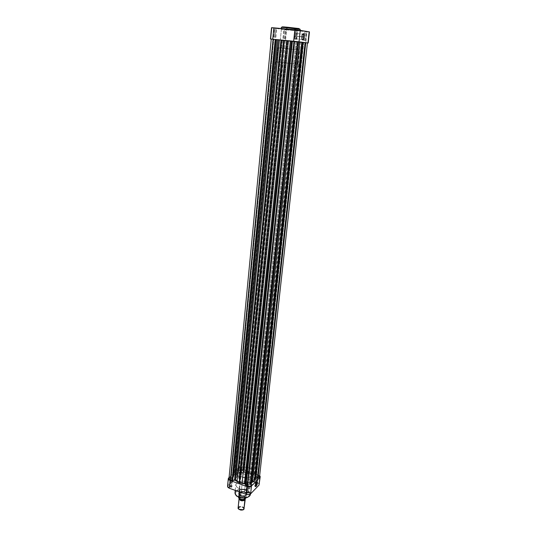 <?xml version="1.0" encoding="UTF-8"?>
<svg xmlns="http://www.w3.org/2000/svg" width="537" height="537" viewBox="0 0 537 537"><rect width="100%" height="100%" fill="white"/><g stroke="black" fill="none" stroke-linecap="round" stroke-linejoin="round"><path stroke-width="0.4" stroke-dasharray="2.69 2.01" d="M286.939 27.622L295.196 28.468M294.558 28.924L294.484 28.441L294.558 28.924L281.388 27.333L294.558 28.924L294.404 30.408L281.24 28.837L286.792 29.032L298.518 30.743L281.254 28.823L300.022 30.777L294.404 30.408L294.558 28.924L300.183 29.273M284.476 29.757L286.295 29.71L284.409 29.495L283.617 38.322L285.248 38.503L284.57 38.449L285.436 29.904L286.114 29.951L284.476 29.757L285.436 29.904L284.57 38.449L282.939 38.268L283.617 38.322L284.409 29.495L286.369 29.73L284.476 29.757M304.989 31.656L306.795 31.609L304.922 31.394L304.043 40.315L305.667 40.497L304.956 40.436L305.902 31.804L306.614 31.851L304.989 31.656L305.902 31.804L304.956 40.436L303.331 40.255L304.043 40.315L304.922 31.394L306.875 31.623L304.063 31.334L306.016 31.569L304.989 31.656M295.988 30.213L297.854 30.159L295.921 29.944L295.055 39.107L296.733 39.295L296.015 39.235L296.948 30.367L297.673 30.414L295.988 30.213L296.948 30.367L296.015 39.235L294.336 39.047L295.055 39.107L295.921 29.944L297.941 30.186L295.055 29.884L297.075 30.126L295.988 30.213M275.045 28.28L276.917 28.233L274.971 28.011L274.192 37.08L275.877 37.268L275.192 37.207L276.052 28.441L276.736 28.481L275.045 28.28L276.052 28.441L275.192 37.207L273.508 37.019L274.192 37.08L274.971 28.011L276.998 28.253L275.045 28.28M302.687 34.093L301.713 36.677L302.687 34.093M297.102 36.341L296.686 33.556C295.894 32.992 295.31 33.818 294.934 36.033L301.713 36.677L294.934 36.033L295.35 38.805C296.142 39.369 296.726 38.55 297.102 36.341L301.828 36.791L297.102 36.341L297.001 34.267L296.323 33.314L295.128 34.939L295.035 38.107L295.511 38.966L296.156 38.886L297.102 36.341M272.668 39.235L288.215 41.007L287.725 40.96L243.523 471.54L243.905 471.815L288.215 41.007L288.651 41.054L277.736 39.792L301.223 42.215L294.195 41.604L293.37 49.397L276.944 47.692L283.811 48.404L284.623 40.389L277.723 39.785L301.223 42.215L284.623 40.389L283.811 48.404L294.39 49.505L276.958 47.699L300.371 50.116L293.37 49.397L294.195 41.604L301.223 42.215L277.736 39.792L301.223 42.215L284.623 40.389L240.375 476.608C236.83 475.232 235.078 473.453 235.119 471.258C236.971 467.183 241.717 466.056 249.349 467.881L248.779 473.312C241.167 471.479 236.428 472.627 234.582 476.749C234.528 478.964 236.273 480.756 239.817 482.139L245.463 483.125L249.953 482.521L253.464 480.32L254.088 478.836L253.873 477.259L251.746 474.802L247.913 473.037L242.328 472.379L238.092 473.184L235.3 475.057L234.615 477.574L236.24 480.138L239.817 482.139C247.497 483.998 252.256 482.87 254.102 478.762C254.142 476.5 252.37 474.681 248.779 473.312L249.349 467.881C252.954 469.237 254.733 471.036 254.692 473.285C252.846 477.346 248.081 478.454 240.375 476.608L239.817 482.139C247.497 483.998 252.256 482.87 254.102 478.762C254.142 476.5 252.37 474.681 248.779 473.312L294.195 41.604L288.644 41.04L299.525 42.128L253.37 475.131L299.881 42.161L299.525 42.128L306.15 42.812M271.534 27.689L283.596 29.535L309.158 31.898M309.379 31.905L307.01 31.73L305.801 42.785L280.697 40.275L271.252 39.087L280.307 40.228L281.401 29.253L271.917 27.77L270.836 39.033L271.917 27.77M288.007 27.28L286.389 27.132M282.475 26.857L282.026 26.857M281.992 26.924L282.395 27.011M286.865 27.615L294.484 28.441C287.026 27.776 280.032 26.662 281.388 27.333M298.773 28.736L299.619 28.756M307.433 42.94L285.483 40.778L286.597 29.844L307.01 31.73L305.801 42.785L307.433 42.94L303.237 42.51L256.196 475.144L258.612 475.446M283.617 38.322L285.248 38.503L283.617 38.322M274.192 37.08L275.877 37.268L274.192 37.08M295.055 39.107L296.733 39.295L295.055 39.107M304.043 40.315L305.667 40.497L304.043 40.315M280.307 40.228L281.401 29.253L286.597 29.844L285.483 40.778L280.307 40.228M302.136 39.496L301.713 36.677L302.136 39.496M248.094 492.107C248.926 492.825 248.631 493.134 247.195 493.033L247.087 493.302C248.806 493.422 249.168 493.047 248.168 492.187L248.732 486.086L249.275 486.65L247.832 486.999L247.195 493.033L248.638 492.677L248.094 492.107L246.658 492.469L247.195 493.033L247.832 486.999L247.295 486.435L248.732 486.086L248.094 492.107L248.772 493.013L247.537 493.402L246.443 492.604L248.168 492.187C246.449 492.067 246.094 492.436 247.087 493.302L247.195 493.033C246.369 492.315 246.664 492.006 248.094 492.107M256.532 483.414C257.357 484.106 257.069 484.401 255.666 484.307L255.565 484.562C257.243 484.683 257.592 484.327 256.599 483.495L257.176 477.494L257.713 478.044L256.317 478.373L255.666 484.307L257.062 483.971L256.532 483.414L255.135 483.75L255.666 484.307L256.317 478.373L255.78 477.823L257.176 477.494L256.532 483.414L257.236 484.166L256.451 484.669L255.203 484.381L255.162 483.562L256.599 483.495L255.941 483.381C254.753 483.589 254.632 483.978 255.565 484.562L255.666 484.307C254.887 483.817 254.994 483.488 255.981 483.32L256.532 483.414M240.066 477.568C240.865 478.245 240.569 478.534 239.18 478.44L239.072 478.689C240.737 478.809 241.093 478.46 240.14 477.648L240.663 471.687L241.18 472.211L239.77 472.547L239.18 478.44L240.583 478.098L240.066 477.568L238.663 477.91L239.18 478.44L239.77 472.547L239.26 472.023L240.663 471.687L240.066 477.568L240.751 478.306L240.16 478.762L238.884 478.608L238.71 477.715L240.14 477.648L239.401 477.541C238.294 477.769 238.18 478.152 239.072 478.689L239.18 478.44C238.435 477.99 238.529 477.668 239.455 477.474L240.066 477.568M231.36 486.052C232.159 486.757 231.85 487.059 230.433 486.958L230.319 487.22C232.024 487.341 232.4 486.978 231.434 486.133L231.944 480.065L232.461 480.608L231.017 480.964L230.433 486.958L231.877 486.596L231.36 486.052L229.917 486.415L230.433 486.958L231.017 480.964L230.501 480.427L231.944 480.065L231.36 486.052L232.051 486.811L231.219 487.327L229.97 487.032L229.843 486.3L230.876 486.019C229.574 486.193 229.393 486.596 230.319 487.22L230.433 486.958C229.655 486.435 229.809 486.106 230.89 485.958L231.36 486.052M244.476 491.811C248.987 493.315 245.281 497.168 240.905 495.456L240.798 495.718C245.396 497.517 249.282 493.463 244.55 491.892L246.698 470.459L248.826 472.614C248.087 474.238 246.181 474.681 243.113 473.949L240.905 495.456C243.946 496.208 245.832 495.738 246.57 494.04L244.476 491.811C241.449 491.066 239.562 491.543 238.824 493.241L240.905 495.456L243.113 473.949L246.825 474.191L247.993 473.741L248.819 472.654L247.893 471.056L245.234 470.123L243.019 470.217L241.153 471.338L241.475 472.969L243.113 473.949L240.999 471.801C241.737 470.17 243.637 469.727 246.698 470.459L244.476 491.811L246.241 492.939L246.597 494.718L244.657 495.966L242.335 496.081L239.556 495.067L238.623 493.315L239.509 492.134L240.724 491.644L244.55 491.892C240.032 490.113 236.058 494.1 240.798 495.718L240.905 495.456C236.387 493.912 240.173 490.12 244.476 491.811M255.189 485.28L255.297 486.314L255.189 485.28L249.759 483.347L249.886 484.394C250.665 484.555 251.289 483.522 251.772 481.3L256.115 482.844L251.772 481.3L251.645 480.246C250.873 480.085 250.242 481.118 249.759 483.347L255.189 485.28L256.726 482.058L255.189 485.28M250.423 494.308C250.464 492.456 249.067 490.972 246.241 489.865L247.087 481.803C249.927 482.904 251.329 484.367 251.289 486.193C249.819 489.516 246.047 490.429 239.965 488.945L237.132 487.341L235.837 485.273L236.374 483.24L238.589 481.723L241.952 481.058L246.396 481.582L249.443 483.005L251.121 484.992L250.779 487.462L247.987 489.234L243.664 489.697L239.965 488.945L239.65 491.986L239.965 488.945C237.153 487.831 235.77 486.381 235.81 484.596C237.28 481.266 241.039 480.333 247.087 481.803L246.241 489.865C240.22 488.381 236.475 489.335 234.998 492.711C235.488 488.67 244.167 488.556 246.241 489.865L246.033 490.375C243.174 489.106 239.898 489.455 236.193 491.436C234.998 494.362 236.025 496.309 239.274 497.275L239.153 497.296M241.113 476.702L238.636 476.406L237.072 476.876L227.95 485.609L236.723 477.145L237.475 469.58L238.28 469.11L241.885 469.15L259.666 475.648L241.885 469.15L241.113 476.702L257.451 482.494L241.113 476.702C239.28 476.171 237.817 476.319 236.723 477.145L237.475 469.58L229.064 477.554L237.475 469.58C238.569 468.767 240.039 468.626 241.885 469.15L241.113 476.702M259.196 483.703L257.451 482.494L258.371 474.923L257.538 482.521L259.364 484.408M250.437 494.006C249.799 491.825 248.396 490.442 246.241 489.865L246.033 490.375C250.02 491.623 250.712 493.832 248.107 497.007L249.9 495.067L249.396 492.637L246.651 490.623L242.59 489.677L238.562 490.106L236.193 491.436L235.381 493.738L237.032 496.087M238.65 497.02L239.938 497.49M249.349 467.881L253.43 470.278L254.706 472.835L253.672 475.265L250.537 476.997L246.04 477.588L241.261 476.89L237.374 475.077L235.3 472.6L235.521 470.05L238.636 467.74L243.818 466.935L249.349 467.881M227.95 485.609L228.688 477.917L227.547 486.374M231.944 480.065L230.501 480.501L231.944 481.024L232.461 480.628L231.944 480.065M240.663 471.687L239.26 472.104L240.683 472.607L241.18 472.231L240.663 471.687M257.176 477.494L255.787 477.923L257.384 478.386L257.706 477.943L257.176 477.494M248.732 486.086L247.638 486.072L247.342 486.643L248.926 487.005L249.269 486.549L248.732 486.086M251.772 481.3L251.504 480.132L250.383 481.266L249.759 483.347L250.034 484.508L251.155 483.374L251.772 481.3M244.268 508.573C243.18 506.404 241.241 505.955 238.455 507.23L239.066 498.645L239.69 497.927C242.247 496.806 243.993 497.215 244.939 499.168L244.597 498.235L242.939 497.363L240.375 497.49L239.489 498.202L239.421 498.954L239.388 498.094L238.455 507.23L238.905 509.304L238.509 508.821L239.005 507.351L241.402 506.915L243.59 507.901L243.926 509.264L243.207 509.754L243.623 509.432C243.623 507.089 241.986 506.472 238.703 507.593L238.455 507.23L238.113 507.935M246.107 495.309L291.45 63.581L282.529 62.628L282.952 62.634L239.22 492.798L238.784 493.664C240.173 496.316 242.617 496.859 246.107 495.309C243.986 497.732 236.723 495.074 239.22 492.798L238.864 493.939C239.643 495.846 241.596 496.557 244.731 496.081L246.107 495.309L244.731 496.081L246.429 494.329L246.06 497.833L246.429 494.329C245.631 492.436 243.677 491.724 240.583 492.201L238.864 493.939L238.549 497.054L238.958 493.402L240.583 492.201L238.864 493.939C239.643 495.846 241.596 496.557 244.731 496.081L246.429 494.329C245.631 492.436 243.677 491.724 240.583 492.201L239.22 492.798C241.348 490.415 248.53 493.013 246.107 495.309L246.53 494.463C245.154 491.811 242.717 491.261 239.22 492.798L282.952 62.634L291.846 63.594L282.536 62.621L291.846 63.588L291.45 63.581L246.107 495.309M297.881 64.299L299.411 50.015L276.944 47.692L278.032 47.806L276.629 61.93L275.541 61.909L297.881 64.299L276.629 61.93L278.032 47.806L276.958 47.699L300.371 50.116L278.032 47.806L300.371 50.116L299.411 50.015L297.881 64.299L298.834 64.319L275.555 61.896L297.881 64.299M244.59 499.531L244.677 498.712C242.234 499.806 240.529 499.423 239.556 497.557L239.529 499.034L239.864 496.947L239.677 498.114L241.012 499.121L243.086 499.37L244.872 498.443L244.637 497.249L243.509 496.544L241.449 496.302L239.864 496.947C242.308 495.859 244.006 496.248 244.973 498.114L244.59 499.531M239.415 498.88L238.69 497.43L239.999 496.094L241.382 495.792L244.751 496.537L245.839 498.229C245.187 496.181 243.241 495.47 239.999 496.094L240.583 492.201L240.22 495.718C243.315 495.242 245.261 495.953 246.053 497.853C245.261 495.953 243.315 495.242 240.22 495.718M244.543 499.578L244.113 499.719M238.636 497.484L239.999 496.094M244.523 498.047L244.731 496.081L244.523 498.047M244.838 499.269L244.865 499.121C243.905 497.255 242.2 496.866 239.757 497.953L241.348 497.302L242.912 497.403L244.53 498.255L244.838 499.269M239.388 498.094C241.663 496.9 243.583 497.175 245.154 498.94C243.583 497.175 241.663 496.9 239.388 498.094M238.69 497.43L239.361 498.833M238.455 507.23C240.16 505.263 245.865 507.384 243.926 509.264M295.927 41.524L294.679 41.369L247.872 485.589L249.745 485.139L249.04 484.401L295.927 41.524L293.746 41.289L296.86 41.604L295.927 41.524L249.04 484.401L247.826 484.327L247.168 484.844L248.356 485.703L249.745 485.146L249.04 484.401L247.168 484.857L247.872 485.589L294.679 41.369L293.746 41.289L295.927 41.524M304.875 42.671L303.694 42.517L256.371 476.97L258.196 476.547L257.492 475.836L304.875 42.671L302.767 42.436L305.801 42.752L304.875 42.671L257.492 475.836L256.31 475.755L255.672 476.252L256.847 477.078L258.196 476.554L257.492 475.836L255.672 476.259L256.371 476.97L303.694 42.517L302.767 42.436L304.875 42.671M284.476 40.658L283.241 40.497L239.784 471.144L241.616 470.714L240.945 470.029L284.476 40.658L282.361 40.423L285.355 40.731L284.476 40.658L240.945 470.029L239.119 470.439L240.254 471.251L241.61 470.734L240.945 470.029L239.119 470.466L239.784 471.144L283.241 40.497L282.361 40.423L284.476 40.658M275.098 39.469L273.796 39.308L231.004 479.548L232.883 479.091L232.212 478.393L275.098 39.469L272.91 39.235L275.984 39.55L275.098 39.469L232.212 478.393L231.011 478.313L230.333 478.823L231.481 479.662L232.883 479.125L232.212 478.393L230.333 478.856L231.004 479.548L273.796 39.308L272.91 39.228L275.098 39.469M251.128 485.287L298.538 41.779M230.454 477.588L233.434 477.185L234.501 474.191L238.589 472.164L237.972 470.983L281.267 40.295L238.16 470.801L237.817 470.681L280.744 40.255L286.637 40.879L242.57 470.372L286.449 40.852L242.57 470.372L242.932 470.499L286.892 40.899L242.932 470.499L243.523 471.54L287.725 40.96L286.449 40.852L242.744 470.197C240.623 468.841 238.965 468.888 237.77 470.331L280.844 40.255L281.938 40.335L238.549 472.03L237.763 470.425L239.153 469.271L241.442 469.398L242.516 469.962L243.778 471.761L249.39 472.714L253.659 475.198L256.364 474.97L303.418 42.537L256.364 474.97C258.317 475.05 259.378 475.634 259.552 476.702L259.552 476.702M306.197 42.819L306.58 42.853M255.075 478.883L302.398 42.336M250.242 483.293L251.41 482.696L250.578 482.991L297.572 41.732L298.532 41.839L297.223 41.685L298.418 41.779L297.975 41.732L250.719 484.757L251.074 484.884L250.719 484.757L298.176 41.758L250.719 484.757L298.176 41.758L297.283 41.691L250.282 483.461L250.907 484.562L250.282 483.461L297.216 41.685L297.572 41.732L250.242 483.293L297.216 41.685M292.43 41.134L246.188 485.233L292.43 41.134M239.817 482.139L244.489 483.085L249.128 482.743L252.605 481.192L254.088 478.836L253.618 476.735L251.746 474.802L248.779 473.312L244.207 472.399L240.516 472.56L237.394 473.486L235.3 475.057L234.568 477.044L234.998 478.628L236.24 480.138L239.817 482.139L284.623 40.389L277.723 39.785L294.195 41.604L248.779 473.312C241.167 471.479 236.428 472.627 234.582 476.749C234.528 478.964 236.273 480.756 239.817 482.139M302.358 42.342L255.088 478.38M256.196 475.144L303.237 42.51L302.781 42.47L255.827 475.017L256.196 475.144M255.827 475.017L302.781 42.47L300.592 42.235L253.961 475.205L255.827 475.017M299.881 42.161L253.37 475.131L253.961 475.205L300.592 42.235L299.881 42.161M299.525 42.128L253.088 474.983L251.538 473.923L297.545 41.94L299.525 42.128M251.538 473.923L297.545 41.94L294.84 41.685L249.39 472.714L251.538 473.923M249.39 472.714L294.84 41.685L291.416 41.336L246.564 472.177L249.39 472.714M291.416 41.336L246.564 472.177L244.261 471.882L288.651 41.054L291.416 41.336M288.215 41.007L243.905 471.815L244.261 471.882L288.651 41.054L288.215 41.007M238.253 472.479L281.938 40.335L281.576 40.295L238.253 472.479L236.488 473.178L279.569 40.067L281.576 40.295L238.253 472.479M236.488 473.178L279.569 40.067L277.327 39.805L234.501 474.191L236.488 473.178M234.501 474.191L277.327 39.805L276.736 39.704L233.857 475.688L234.501 474.191M276.736 39.704L233.588 476.943L276.736 39.704M233.031 477.312L233.588 476.963L276.568 39.657L275.944 39.584L233.031 477.312L275.944 39.584L273.695 39.342L231.125 477.507L233.031 477.312M231.125 477.507L273.487 39.315L231.125 477.507M230.93 477.695L273.487 39.315L273.051 39.275L230.581 477.568L230.93 477.695M271.252 39.06L273.051 39.275L230.581 477.568L228.957 478.729M296.686 33.556L302.667 34.12M305.667 40.497L306.614 31.851M296.733 39.295L297.673 30.414M275.877 37.268L276.736 28.481M285.248 38.503L286.114 29.951M235.119 471.258L275.541 61.909M254.692 473.285L298.841 64.312M300.069 30.354L300.022 30.777M282.939 38.268L283.798 29.71M273.508 37.019L274.36 28.239M294.336 39.047L295.269 30.166M303.331 40.255L304.271 31.609M295.35 38.805L302.109 39.463M249.886 484.394L255.31 486.334M249.275 486.65L248.638 492.677M257.713 478.044L257.062 483.971M241.18 472.211L240.583 478.098M232.461 480.608L231.877 486.596M248.826 472.614L246.57 494.04M235.233 490.375L235.81 484.596M250.457 493.986L251.289 486.193M240.999 471.801L238.824 493.241M230.501 480.427L229.917 486.415M239.26 472.023L238.663 477.91M255.78 477.823L255.135 483.75M247.295 486.435L246.658 492.469M251.645 480.246L256.74 482.051M238.784 493.664L282.529 62.628M239.455 498.564L239.556 497.557M244.865 499.121L244.973 498.114M246.53 494.463L291.846 63.588M296.86 41.604L249.745 485.139M305.801 42.752L258.196 476.547M285.362 40.731L241.616 470.714M275.984 39.55L232.883 479.091M280.744 40.255L237.77 470.331M238.582 472.177L281.938 40.335M233.588 476.963L276.568 39.657L233.602 476.661M272.91 39.228L230.333 478.856M282.361 40.423L239.119 470.466M302.767 42.436L255.672 476.259M293.746 41.289L247.168 484.857"/><path stroke-width="0.81" d="M294.558 28.924L300.183 29.273L294.484 28.434L299.035 28.555L287.181 27.206L286.933 27.676L300.183 29.273L286.933 27.676L286.792 29.032L286.933 27.676L281.388 27.333L286.933 27.676L287.181 27.206C282.791 26.756 278.575 26.649 286.939 27.622M303.848 36.986C303.976 35.167 303.707 34.153 303.043 33.945L302.687 34.093L303.452 34.193L303.848 36.986L301.828 36.791L303.848 36.986C303.479 39.161 302.908 40 302.136 39.496C302.908 40 303.479 39.161 303.848 36.986L303.848 36.986M301.841 36.684C302.103 34.865 302.579 33.878 303.284 33.717C304.002 33.938 304.298 35.039 304.157 37.019L303.137 39.798L302.445 39.886L301.942 38.953L302.056 35.496L303.11 33.744L304.063 34.764L304.157 37.019C303.533 40.02 302.794 40.671 301.948 38.966L301.841 36.684M270.447 38.973L271.534 27.689L273.857 27.837L272.756 39.174L273.857 27.837L294.86 29.77L293.652 41.235L270.453 38.979L308.225 43L309.453 31.891L298.001 30.092L271.917 27.77M286.389 27.132L282.475 26.857M282.395 27.011L286.865 27.615M295.196 28.468L298.773 28.736M299.035 28.555L288.007 27.28M309.453 31.891L307.923 42.953L309.151 31.824L300.257 30.381L299.028 41.812L308.225 43L302.398 42.349L302.942 42.416L255.619 478.044L255.142 478.259L255.619 478.044L302.942 42.416L305.144 42.651L257.498 477.849L255.619 478.044L257.498 477.849L305.144 42.651L257.498 477.849L305.338 42.671L305.775 42.718L258.035 477.789L257.679 477.668L259.552 476.702L258.035 477.789L305.775 42.718L307.433 42.92L259.552 476.702L258.612 475.446M299.028 41.812L300.257 30.381L294.86 29.77L293.652 41.235L299.028 41.812M308.225 43L306.936 42.886M255.297 486.314C256.055 486.509 256.686 485.475 257.183 483.219L257.445 483.193C256.74 486.032 256.021 487.052 255.283 486.247L256.162 482.77L256.988 481.917L257.465 482.803L256.129 486.435L255.431 486.609L255.276 485.435C255.666 483.407 256.277 482.233 257.109 481.911L257.183 483.219C256.693 485.448 256.068 486.488 255.31 486.334L255.297 486.327M235.233 490.375L234.998 492.711C236.119 497.128 237.361 496.013 239.153 497.296L239.133 497.121C236.824 496.483 235.448 495.013 234.998 492.711C234.958 494.53 236.334 496 239.133 497.121L239.65 491.986L239.133 497.121C245.187 498.618 248.953 497.678 250.423 494.308C249.927 498.329 241.22 498.45 239.133 497.121L239.274 497.275C241.522 498.336 244.463 498.249 248.107 497.007L244.214 498L239.938 497.49M256.115 482.844L257.183 483.219L256.115 482.844M227.95 485.609L227.56 486.28M227.547 486.368L227.93 487.361L229.292 488.22L246.094 494.329L248.671 494.631L250.631 493.832L259.029 485.079L259.196 483.703M237.032 496.087L238.65 497.02M260.21 476.789L259.029 485.079L259.874 477.447L251.464 486.059L250.631 493.832L259.029 485.079L260.21 476.789L259.666 475.648L260.183 476.44L259.874 477.447L251.464 486.059L249.497 486.851L246.913 486.542L230.044 480.487L228.668 479.642L228.433 478.232L229.064 477.554L228.285 478.668L227.547 486.374L229.292 488.22L246.094 494.329L246.913 486.542L230.044 480.487L229.292 488.22L230.044 480.487L228.285 478.668M246.913 486.542L246.094 494.329C248.013 494.892 249.524 494.725 250.631 493.832L251.464 486.059C250.356 486.945 248.839 487.106 246.913 486.542M256.726 482.058L257.183 483.219L256.726 482.058M239.039 498.792L239.066 498.645C239.985 500.887 241.925 501.377 244.885 500.115C242.1 501.37 240.146 500.934 239.039 498.792L238.113 507.935C239.207 510.103 241.147 510.546 243.926 509.264C242.234 511.258 236.475 509.103 238.455 507.23M238.905 509.304L243.207 509.754L240.918 510.116L238.905 509.304M244.885 500.115L244.637 499.746C242.556 500.84 240.818 500.578 239.421 498.954L240.415 499.96L242.469 500.45L243.959 500.189L244.939 499.168L243.926 509.264L244.885 500.115M244.57 499.719L244.838 499.269L243.912 500.148L241.925 500.37L239.529 499.034C240.945 500.544 242.623 500.773 244.57 499.719M244.389 499.678L246.06 497.833L244.382 499.678L244.523 498.047L244.362 499.618C241.234 500.101 239.28 499.39 238.509 497.47L238.509 497.47C239.28 499.39 241.234 500.101 244.362 499.618L244.389 499.678C241.267 500.229 239.307 499.491 238.509 497.484M244.113 499.719L241.596 499.799L239.415 498.88M238.549 497.054L238.509 497.47L238.549 497.054M243.926 509.264L245.221 499.43M239.361 498.833L243.764 499.799M271.373 39.08L273.085 39.221L271.252 39.06L228.957 478.729L230.346 480.179L273.085 39.221L275.212 39.436L232.105 480.44L275.212 39.436L232.293 480.259L232.662 480.387L275.87 39.51L275.414 39.463L278.139 39.751L275.87 39.51L232.662 480.387L234.582 480.192L278.139 39.751L234.582 480.192L235.461 480.42L279.22 39.859L278.139 39.751L281.193 40.04L237.005 481.514L281.193 40.04L279.22 39.859L235.461 480.42L239.173 482.776L283.939 40.302L281.193 40.04L283.939 40.302L239.173 482.776L242.073 483.327L287.463 40.658L283.939 40.302L290.329 40.953L244.436 483.629L290.329 40.953L287.463 40.658L242.073 483.327L245.194 483.991L291.282 41.047L290.329 40.953L291.282 41.047L245.194 483.991L245.812 485.099L292.162 41.114L291.282 41.047L294.001 41.282L247.235 486.233L246.006 485.421L247.235 486.233C249.329 486.744 250.625 486.428 251.128 485.287L298.538 41.779L294.001 41.282L247.235 486.233L248.322 486.475L250.376 486.186L251.128 485.307L298.538 41.779L292.162 41.114L246.033 485.179L244.906 483.75L239.173 482.776L235.072 480.232L232.105 480.44L275.212 39.436L273.085 39.221L230.346 480.179L232.105 480.44L230.346 480.179L229.131 479.346L228.997 478.534L229.943 477.735M271.527 39.1L272.668 39.235M302.358 42.342L298.532 41.839L301.794 42.222L254.31 481.206L251.41 482.696L252.343 482.26L299.586 41.96L252.343 482.26L254.31 481.206L301.794 42.222L302.277 42.302L254.88 479.675L254.31 481.206L255.075 478.883L302.358 42.342M292.43 41.134L246.006 485.421L292.43 41.134M302.667 34.12L303.452 34.193M281.388 27.333L281.267 28.521M300.183 29.273L300.069 30.354M239.153 497.296C245.147 498.833 248.906 497.833 250.423 494.308"/></g></svg>
